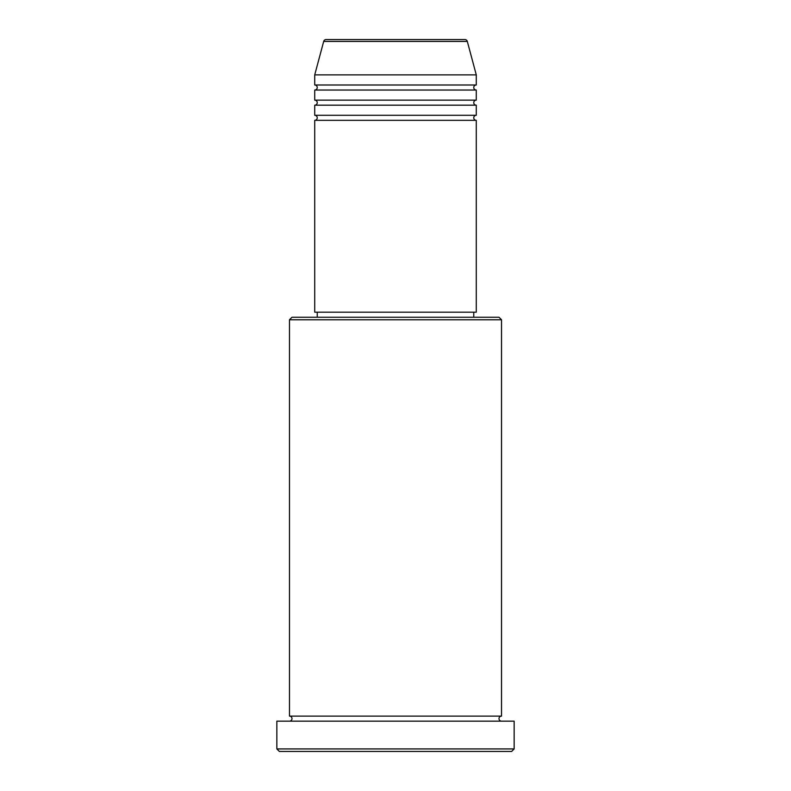 <?xml version="1.0" encoding="UTF-8"?>
<svg xmlns="http://www.w3.org/2000/svg" width="791" height="791" viewBox="0 0 791 791"><rect width="100%" height="100%" fill="white"/><g stroke="black" fill="none" stroke-linecap="round" stroke-linejoin="round"><path stroke-width="1.19" d="M467.313 41.419L323.687 41.419A2.521 2.521 0 0 1 326.119 39.55L464.881 39.55A2.521 2.521 0 0 1 467.313 41.419L476.281 74.888L314.719 74.888L314.719 84.993A2.521 2.521 0 0 1 317.24 87.514A2.521 2.521 0 0 1 314.719 90.036L314.719 100.141A2.521 2.521 0 0 1 317.24 102.662A2.521 2.521 0 0 1 314.719 105.183L314.719 115.288A2.521 2.521 0 0 1 317.24 117.81A2.521 2.521 0 0 1 314.719 120.331L314.719 312.188L476.281 312.188L476.281 120.331L314.719 120.331M476.281 74.888L476.281 84.993A2.521 2.521 0 0 0 473.76 87.514A2.521 2.521 0 0 0 476.281 90.036L476.281 100.141A2.521 2.521 0 0 0 473.76 102.662A2.521 2.521 0 0 0 476.281 105.183L476.281 115.288A2.521 2.521 0 0 0 473.76 117.81A2.521 2.521 0 0 0 476.281 120.331M289.476 319.762L291.998 317.24L499.002 317.24L501.524 319.762L289.476 319.762L289.476 716.112A2.521 2.521 0 0 1 291.998 718.633A2.521 2.521 0 0 1 289.476 721.155M511.629 751.45L279.371 751.45L276.85 748.929L514.15 748.929L511.629 751.45M501.524 319.762L501.524 716.112A2.521 2.521 0 0 0 499.002 718.633A2.521 2.521 0 0 0 501.524 721.155M476.281 105.183L314.719 105.183M476.281 115.288L314.719 115.288M317.24 312.188L317.24 317.24M473.76 312.188L473.76 317.24M501.524 716.112L289.476 716.112M514.15 748.929L514.15 721.155L276.85 721.155L276.85 748.929M323.687 41.419L314.719 74.888M476.281 84.993L314.719 84.993M476.281 90.036L314.719 90.036M476.281 100.141L314.719 100.141"/></g></svg>

